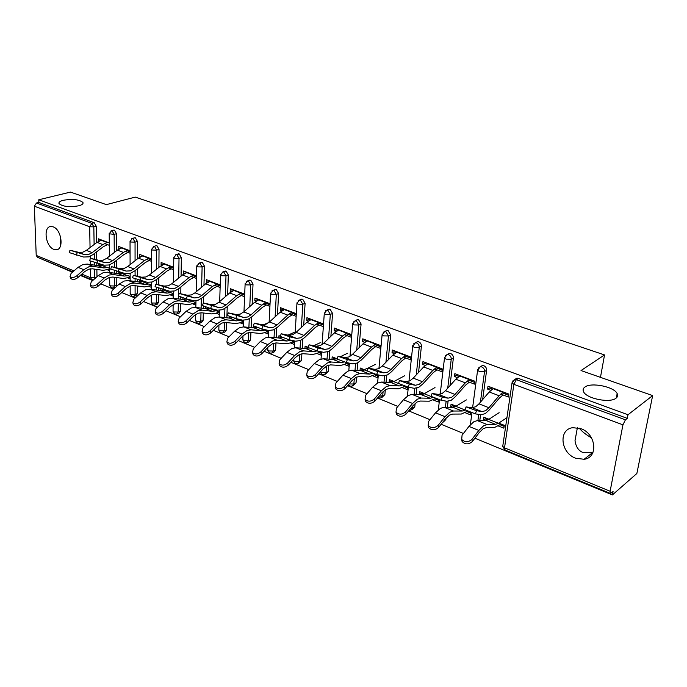 <?xml version="1.0" encoding="UTF-8"?>
<svg xmlns="http://www.w3.org/2000/svg" width="687" height="687" viewBox="0 0 687 687"><rect width="100%" height="100%" fill="white"/><g stroke="black" fill="none" stroke-linecap="round" stroke-linejoin="round"><path stroke-width="1.03" d="M592.95 452.501L582.971 452.51C578.591 450.827 575.938 446.902 575.01 440.736L577.381 427.709M584.903 387.047C583.1 388.335 582.662 389.907 583.589 391.762C586.432 398.632 610.03 403.372 616.016 398.194C617.69 396.897 618.077 395.36 617.158 393.574C614.092 386.669 591.121 382.084 584.903 387.047M60.791 245.079L60.155 243.301L60.705 237.41M63.333 200.269C59.984 201.154 58.541 202.261 59.013 203.592C62.672 206.615 69.258 207.354 78.765 205.799C82.036 204.906 83.428 203.807 82.947 202.51C79.331 199.505 72.788 198.758 63.333 200.269M53.869 249.372L56.111 249.767C64.226 249.991 61.658 229.518 53.165 226.856L51.053 226.487C42.895 226.315 45.454 246.581 53.869 249.372M575.646 458.229L584.113 459.285C598.6 457.731 596.17 433.737 580.867 428.654L572.872 427.675C558.23 429.186 560.498 452.905 575.646 458.229M72.822 271.889L37.442 257.307L36.213 255.392L34.35 206.212L36.488 203.008L38.867 202.425L38.773 199.771L70.486 192.085L106.365 204.623L135.253 197.109L604.534 354.93L581.013 370.551L652.65 395.592L636.866 473.489L612.409 494.915L613.07 491.523L610.46 493.455L610.116 491.248L622.946 424.832L513.885 384.325L504.524 447.847L610.116 491.248M40.902 258.733L72.461 272.207M80.31 275.435L92.685 280.545M100.706 283.851L113.57 289.158M121.762 292.542L135.141 298.055M143.523 301.516L157.435 307.252M166.014 310.79L180.492 316.767M189.286 320.391L204.357 326.608M213.356 330.318L229.063 336.802M238.295 340.606L254.662 347.356M264.126 351.263L281.206 358.305M290.91 362.307L308.738 369.658M318.699 373.771L337.317 381.448M347.553 385.673L367.013 393.694M377.532 398.039L397.876 406.429M408.696 410.895L429.993 419.68M441.131 424.274L463.442 433.471M474.906 438.203L612.409 494.915M130.058 251.794L126.657 250.497M151.492 259.918L147.86 258.535M141.677 256.191L140.045 256.998M151.363 285.844L150.917 285.672M173.631 268.308L169.766 266.839M163.377 264.418L161.093 264.993L161.746 265.242M173.279 294.577L172.574 294.302M196.516 276.981L192.394 275.418M185.791 272.911L183.369 273.46L184.168 273.769M195.924 303.602L194.936 303.207M185.147 299.309L184.288 299.455M220.175 285.947L215.795 284.289M208.968 281.696L206.392 282.211L207.345 282.572M219.333 312.928L218.054 312.422M208.084 308.446L206.787 308.643M244.649 295.221L239.995 293.461M232.936 290.781L230.197 291.262L231.313 291.683M243.542 322.572L241.953 321.937M231.794 317.892L230.119 318.124M269.991 304.83L265.053 302.958M257.737 300.185L256.844 299.841L254.834 300.623L256.122 301.112M268.6 332.551L266.676 331.787M256.32 327.665L254.293 327.914M296.243 314.775L290.996 312.791M283.413 309.914L282.331 309.502L280.339 310.318L281.816 310.885M294.543 342.89L292.267 341.98M281.713 337.781L280.794 337.411L279.36 338.03M323.422 325.08L317.875 322.976M310.026 320.005L308.729 319.507L306.754 320.357L308.437 321.001M321.396 353.59L318.777 352.543M308.008 348.257L306.883 347.802L305.329 348.515M351.443 335.703L345.759 333.547M337.609 330.456L336.098 329.88L334.14 330.765L336.029 331.486M349.065 364.608L346.248 363.492M335.256 359.112L333.908 358.571L332.225 359.387M380.521 346.72L374.69 344.513M366.231 341.302L364.479 340.64L362.538 341.568L364.668 342.375M377.764 376.047L374.741 374.836M363.517 370.37L361.937 369.735L360.108 370.671M410.706 358.167L404.729 355.892M395.944 352.568L393.934 351.804L392.028 352.774L394.398 353.668M407.563 387.915L404.308 386.618M392.852 382.058L391.006 381.319L389.28 382.401M442.084 370.053L435.944 367.725M426.807 364.265L424.532 363.406L422.651 364.411L425.279 365.415M438.504 400.246L435.017 398.855M423.304 394.183L421.191 393.342L419.328 394.407L419.809 394.596M474.717 382.427L468.405 380.031M458.907 376.433L456.331 375.454L454.485 376.51L457.396 377.618M470.672 413.059L466.928 411.565M454.957 406.798L452.553 405.837L450.715 406.944L451.557 407.279M600.472 377.352L604.534 354.93M243.954 294.963L243.979 294.448M322.34 324.668L323.491 324.161M350.198 334.062L348.816 334.706L350.224 334.071M514.881 379.456L516.822 378.202L518.376 378.391L627.291 418.366L627.995 414.75L652.65 395.592M518.376 378.391L516.332 379.671L625.419 419.826L627.291 418.366M625.419 419.826L622.946 424.832M508.681 395.3L502.188 392.835M492.296 389.091L489.41 387.992L487.598 389.1L490.819 390.319M504.138 426.387L500.11 424.789M487.873 419.912L485.151 418.83L483.356 419.989L484.567 420.47M38.773 199.771L627.995 414.75M487.598 389.1L488.002 386.188L508.852 394.08L508.423 397.017L500.711 394.08M498.745 423.115L504.292 425.322L503.88 428.181L498.333 425.974M489.007 419.242L483.742 417.146L483.356 419.989M116.833 277.6L116.696 286.324M115.76 287.175L113.819 287.793M113.415 230.231L114.489 230.171L116.489 233.683L116.618 250.686M116.696 260.158L116.756 267.827M116.781 271.399L116.799 273.495M38.867 202.425L94.248 222.743L96.206 226.203L96.455 242.76M96.601 251.854L96.721 259.772M96.773 263.301L96.807 265.457M96.867 269.45L96.979 276.732M130.058 250.789L118.628 246.47L119.031 249.003M125.025 251.287L130.066 253.202M127.902 277.977L130.135 278.87M121.951 273.254L118.808 272L118.817 273.752M130.135 276.509L127.894 275.616M158.68 294.697L158.62 302.246L157.246 304.264L155.554 304.873M155.717 245.843L156.954 245.757L159.04 249.39L158.895 267.363M158.817 277.677L158.757 284.736M158.731 288.308L158.714 290.361M173.648 267.277L161.119 262.537L161.093 264.993M168.143 267.672L173.613 269.751M170.548 295.015L173.261 296.097M160.887 289.004L160.87 290.627M173.287 293.675L170.582 292.593M164.253 290.077L163.051 289.605M203.283 312.98L203.094 320.408L201.626 322.452L200.054 323.07M200.346 263.035L202.27 262.391L204.451 266.152L203.97 285.242M203.687 296.561L203.532 302.873M203.446 306.187L203.395 308.351M220.201 284.89L206.461 279.695L206.392 282.211M214.181 285.174L220.123 287.432M216.044 313.195L219.282 314.483M205.748 307.063L205.714 308.618M219.359 312.001L216.122 310.713M250.918 332.568L250.6 339.807L249.037 341.877L247.612 342.487M248.557 280.983L250.738 280.176L253.022 284.083L252.138 304.478M251.597 317.008L251.133 327.613M270.043 303.748L254.946 298.038L254.834 300.623M263.447 303.894L269.914 306.359M264.693 332.628L268.514 334.157M253.701 326.145L253.623 327.854M268.643 331.598L264.821 330.078M301.902 353.711L301.464 360.581L298.553 363.26M300.288 300.133L301.782 299.111L302.709 299.249L305.105 303.31L303.714 325.252M302.83 339.086L302.246 348.266M323.5 323.963L306.926 317.695L306.754 320.357M316.295 323.981L323.311 326.651M316.827 353.453L321.276 355.231M308.214 347.339L305.088 346.093L304.934 348.481M321.464 352.611L317.325 350.963M356.544 377.069L356.046 382.874L353.255 385.519M355.909 320.64L357.506 319.601L358.562 319.747L361.087 323.972L359.043 347.811M357.764 362.788L357.103 370.499M373.127 345.587L380.366 348.335L380.624 345.578L362.779 338.828L362.538 341.568M376.88 374.647L377.859 375.033L377.61 377.738L372.835 375.832M364.737 369.821L360.246 368.034L360.022 370.662M415.154 403.432L414.776 406.859L412.14 409.435M415.815 342.77L417.533 341.671L418.761 341.843C420.564 342.71 421.449 344.178 421.414 346.239L418.546 372.448M416.829 388.138L416.133 394.51M434.416 368.885L441.887 371.719L442.222 368.876L422.96 361.594L422.651 364.411M438.589 399.576L438.297 401.989L433.162 399.937M424.489 393.582L419.637 391.65L419.328 394.407M480.539 366.729L482.394 365.536L483.828 365.716C485.778 366.652 486.714 368.18 486.628 370.31L482.652 399.594M480.591 414.733L479.801 420.538M470.741 412.518L470.44 414.828L465.108 412.698M456.116 406.163L451.067 404.154L450.715 406.944M466.902 381.233L474.494 384.119L474.872 381.225L454.837 373.651L454.485 376.51M446.018 418.177L445.846 419.542L443.304 422.058M447.546 354.509L449.324 353.367L450.655 353.539C452.527 354.44 453.437 355.935 453.377 358.039L449.994 385.673M448.079 401.337L447.349 407.254M407.657 387.03L407.374 389.632L402.427 387.657M394.046 381.474L389.383 379.619L389.117 382.333M403.183 357.008L410.534 359.808L410.835 357L392.303 349.992L392.028 352.774M385.338 389.804L384.866 394.639L382.144 397.258M385.295 331.495L386.944 330.421L388.095 330.584L390.671 334.895L388.249 359.842M386.747 375.265L386.068 382.273M346.523 362.573L349.151 363.621L348.927 366.283L344.316 364.436M336.493 358.58L332.173 356.862L331.984 359.37M344.187 334.586L351.315 337.291L351.538 334.569L334.346 328.068L334.14 330.765M328.747 365.072L328.266 371.53L325.406 374.192M327.587 310.198L329.133 309.167L330.129 309.313L332.577 313.452L330.885 336.295M329.812 350.731L329.185 359.181M290.3 342.856L294.448 344.513M280.33 336.244L278.956 335.703L278.836 337.987M294.603 341.92L290.455 340.271M296.312 313.684L280.476 307.69L280.339 310.318M289.399 313.761L296.149 316.329M275.968 342.907L275.59 350.018L273.976 352.096L272.636 352.697M278.604 293.529L276.303 294.422L273.958 290.438L275.401 289.416L276.268 289.545L278.604 293.529L277.479 314.655M276.775 327.845L276.243 337.755M239.961 322.744L243.481 324.152M229.321 316.492L229.26 318.072M243.584 321.628L240.055 320.228M243.292 294.706L244.692 294.173L230.291 288.703L230.197 291.262M238.389 294.371L244.589 296.732M226.701 322.598L226.452 329.949L224.932 332.001L223.43 332.62M224.048 271.846L226.092 271.133L228.324 274.963L227.655 294.68M227.242 306.574L226.865 317.815M192.927 303.955L195.889 305.14M182.948 297.9L182.922 299.472M195.941 302.684L192.978 301.507M196.534 275.942L183.412 270.979L183.369 273.46M190.771 276.277L196.482 278.441M180.621 303.688L180.492 311.177L179.075 313.212L177.435 313.822M177.435 254.516L179.238 253.932L181.368 257.634L181.067 276.14M180.887 286.943L180.784 293.632M180.724 297.127L180.69 299.206M148.881 286.359L151.355 287.346M139.513 280.356L139.513 282.056M151.363 284.95L148.899 283.971M142.767 281.533L140.363 280.579M151.501 258.905L139.53 254.379L139.53 256.801M146.237 259.351L151.484 261.343M137.426 286.007L137.426 293.589L136.103 295.59L134.351 296.2M134.231 237.908L135.382 237.839L137.426 241.412L137.426 258.879M137.426 268.763L137.426 276.14M137.426 279.738L137.426 281.79M107.567 269.854L109.585 270.661M101.779 265.234L98.73 264.023L98.756 265.706M109.559 268.325L107.533 267.526M109.293 242.94L98.361 238.801L98.67 241.266M104.476 243.473L109.319 245.319M118.645 248.857L120.423 248.325M98.396 241.163L99.486 240.854M579.158 428.095C581.837 431.419 585.951 434.673 591.49 437.859M493.541 388.284L489.238 391.968L478.985 403.836L475.722 406.738L472.106 407.692L466.052 406.91L476.503 410.671L482.076 411.633L485.666 410.654L488.912 407.717L499.14 395.746L503.416 392.019M502.996 394.948L499.337 398.125L489.127 410.096L485.254 413.608L480.977 414.802L475.387 413.866L465.03 409.838M506.061 393.024L504.79 393.823M499.131 412.681L488.732 419.422L485.838 420.453L477.276 420.573L473.704 421.835L468.955 426.404L462.076 435.223L461.69 439.405C464.85 442.488 468.276 442.462 471.978 439.328L472.373 441.492L479.217 432.604L483.176 428.731L486.147 427.649L494.631 427.426L501.175 424.085M506.946 417.687L498.47 423.295L495.602 424.351L487.126 424.532L483.579 425.811L478.848 430.431L471.978 439.328M472.373 441.492C468.671 444.626 465.245 444.652 462.102 441.569L461.63 439.302M504.181 426.103L500.402 424.6M460.17 375.66L455.807 379.215L445.451 390.723L442.136 393.531L438.426 394.398L432.089 393.479L442.213 397.112L448.001 398.177L451.685 397.284L454.983 394.45L465.314 382.839L469.659 379.25M469.281 382.135L465.563 385.192L455.258 396.803L451.325 400.195L446.919 401.277L441.131 400.246L431.084 396.356M472.416 380.297L471.119 381.062M428.095 363.535L423.673 366.961L413.231 378.133L409.881 380.838L406.077 381.628L399.482 380.581L409.315 384.093L415.274 385.261L419.053 384.454L422.393 381.714L432.81 370.448L437.224 366.987M436.889 369.821L433.119 372.775L422.72 384.042L418.735 387.322L414.227 388.301L408.25 387.167L398.503 383.415M440.075 368.06L438.753 368.79M397.249 351.864L392.766 355.17L382.264 366.025L378.88 368.644L374.999 369.357L368.163 368.189L377.704 371.59L383.835 372.843L387.7 372.114L391.075 369.469L401.56 358.528L406.026 355.188M405.734 357.979L401.912 360.83L391.453 371.779L387.425 374.939L382.814 375.832L376.674 374.604L367.202 370.989M408.98 356.295L407.631 357M367.554 340.632L363.028 343.826L352.465 354.38L349.048 356.914L345.106 357.549L338.047 356.278L347.33 359.576L353.607 360.915L357.541 360.246L360.95 357.695L371.495 347.055L376.004 343.826M375.755 346.583L371.89 349.339L361.362 359.979L357.3 363.037L352.611 363.844L346.317 362.53L337.102 359.035M379.035 344.977L377.67 345.647M338.949 329.812L334.389 332.903L323.783 343.165L320.34 345.613L316.329 346.188L309.064 344.814L318.098 348.017L324.513 349.425L328.506 348.833L331.95 346.36L342.538 336.012L347.09 332.886M346.875 335.608L342.976 338.27L332.405 348.618L328.309 351.572L323.543 352.302L317.119 350.92L308.145 347.528M466.439 399.886L455.833 406.335L452.87 407.288L444.025 407.228L440.358 408.396L435.541 412.81L428.619 421.38L428.181 425.502C431.187 428.405 434.502 428.345 438.134 425.313L438.572 427.469L445.477 418.83L449.487 415.094L452.535 414.089L461.312 414.046L467.4 411.273M465.022 410.156L462.248 411.032L453.48 411.024L449.839 412.217L445.039 416.674L438.134 425.313M438.572 427.469C434.957 430.491 431.651 430.551 428.645 427.649L428.19 425.511L428.645 427.649M470.715 412.775L467.22 411.384M435 387.571L424.197 393.745L421.165 394.63L412.071 394.407L408.318 395.489L403.458 399.757L396.493 408.087L395.995 412.148C398.872 414.879 402.084 414.785 405.631 411.865L406.129 413.995L413.067 405.613L417.121 401.998L420.238 401.062L429.272 401.199L435.532 398.546M432.862 397.515L430.182 398.237L421.157 398.056L417.43 399.164L412.578 403.467L405.631 411.865M406.129 413.995C402.582 416.915 399.379 417.009 396.511 414.278L396.055 412.389M438.538 399.963L435.309 398.675M404.72 375.72L393.754 381.628L390.663 382.453L381.337 382.075L377.524 383.08L372.612 387.21L365.621 395.308L365.072 399.31C367.811 401.886 370.92 401.766 374.406 398.941L374.947 401.053L381.912 392.895L386.008 389.4L389.194 388.533L398.46 388.833L404.969 386.257M402.084 385.252L399.345 385.922L390.087 385.587L386.283 386.609L381.379 390.774L374.406 398.941M374.947 401.053C371.478 403.879 368.369 403.999 365.63 401.423L365.183 399.74M407.589 387.64L404.609 386.455M368.069 368.12L361.293 370.731L351.77 370.207L347.888 371.135L342.933 375.136L335.926 383.011L335.316 386.953C337.944 389.392 340.958 389.246 344.376 386.515L344.968 388.61L351.95 380.675L356.081 377.292L359.318 376.485L368.799 376.931L375.66 374.363M372.543 373.41L369.649 374.072L360.186 373.582L356.321 374.535L351.375 378.571L344.376 386.515M344.968 388.61C341.559 391.341 338.545 391.487 335.926 389.048L335.488 387.554M377.79 375.772L375.05 374.681M375.557 364.308L368.318 367.992M337.411 358.142L332.997 359.438L323.285 358.777L319.343 359.636L314.363 363.509L307.338 371.186L306.677 375.059C309.193 377.361 312.13 377.197 315.479 374.552L316.106 376.631L323.113 368.902L327.27 365.63L330.559 364.883L340.22 365.467L344.024 364.591L347.399 362.925M344.17 361.963L341.053 362.65L331.392 362.032L327.467 362.916L322.495 366.815L315.479 374.552M316.106 376.631C312.765 379.276 309.837 379.439 307.329 377.137L306.909 375.798M349.09 364.342L346.557 363.337M347.433 353.298L340.615 356.587M311.374 319.378L306.78 322.375L296.14 332.362L292.671 334.732L288.609 335.247L281.163 333.779L289.966 336.888L296.501 338.365L300.545 337.832L304.006 335.436L314.637 325.372L319.223 322.349M319.043 325.028L315.118 327.605L304.504 337.678L300.382 340.537L295.547 341.19L289.004 339.73L280.262 336.45M322.401 323.551L321.009 324.161M308.643 348.026L305.706 348.541L295.839 347.759L291.846 348.558L286.84 352.311L279.807 359.79L279.094 363.603C281.507 365.785 284.358 365.596 287.647 363.037L288.317 365.098L295.324 357.566L299.506 354.389L302.838 353.702L312.671 354.415L316.527 353.599L319.936 352.002M315.513 350.499L316.707 350.971L313.478 351.65L303.654 350.902L299.678 351.71L294.671 355.497L287.647 363.037M288.317 365.098C285.028 367.657 282.185 367.846 279.781 365.656L279.386 364.471M321.413 353.324L319.094 352.397M320.314 342.676L313.847 345.638M284.779 309.322L280.159 312.216L269.493 321.945L266.006 324.238L261.893 324.702L254.276 323.139L269.502 327.708L273.598 327.227L277.076 324.908L287.741 315.11L292.353 312.181M292.198 314.826L288.248 317.317L277.608 327.124L273.46 329.897L268.565 330.481L261.919 328.961L253.391 325.775M295.59 313.409L294.182 313.993M282.297 337.583L279.386 338.038L269.373 337.137L265.337 337.875L260.304 341.516L253.271 348.807L252.507 352.551C254.825 354.621 257.591 354.415 260.828 351.933L261.524 353.977L268.548 346.634L272.748 343.56L276.114 342.916L286.101 343.749L290 342.993L293.443 341.465M287.389 339.309L290.146 340.409L286.883 341.027L276.913 340.168L272.885 340.915L267.861 344.591L260.828 351.933M261.524 353.977C258.303 356.459 255.538 356.665 253.22 354.595L252.85 353.53M322.976 323.766L322.538 323.955M294.56 342.624L292.585 341.843M294.122 332.431L287.982 335.11M322.1 324.582L322.761 323.689M259.111 299.609L254.456 302.417L243.782 311.898L240.278 314.122L236.13 314.526L228.35 312.886L243.464 317.428L247.603 317.008L251.098 314.758L261.781 305.208L266.419 302.374M266.29 304.976L262.322 307.398L251.665 316.947L247.492 319.635L242.554 320.151L235.813 318.579L227.483 315.488M269.716 303.62L268.291 304.186M256.972 327.45L253.967 327.888L243.825 326.892L239.754 327.57L234.705 331.1L227.672 338.21L226.865 341.894C229.089 343.861 231.785 343.637 234.963 341.224L235.693 343.251L242.709 336.098L246.934 333.109L250.334 332.517L260.45 333.453L264.392 332.757L267.861 331.289M260.304 328.532L264.512 330.207L261.215 330.782L251.107 329.812L247.037 330.507L241.996 334.071L234.963 341.224M295.487 313.452L294.955 314.294M235.693 343.251C232.524 345.664 229.827 345.879 227.612 343.912L227.26 342.968M268.608 332.293L266.994 331.649M268.797 322.538L263.25 324.848M234.31 290.232L229.647 292.954L218.955 302.194L215.443 304.35L211.261 304.71L203.343 302.984L218.346 307.501L222.519 307.132L226.032 304.959L236.714 295.65L241.377 292.902M241.274 295.47L237.29 297.815L226.616 307.123L222.433 309.725L217.444 310.189L210.617 308.557L202.485 305.552M232.575 317.643L229.424 318.09L219.162 316.99L215.057 317.617L209.99 321.044L202.966 327.982L202.115 331.606C204.254 333.47 206.881 333.238 209.999 330.894L210.763 332.903L217.779 325.921L222.004 323.019L225.439 322.478L235.675 323.517L239.651 322.873L243.146 321.456M234.19 318.141L239.746 320.357L236.414 320.881L226.186 319.807L222.09 320.451L217.032 323.912L209.999 330.894M210.763 332.903C207.646 335.239 205.018 335.479 202.888 333.607L202.553 332.757M243.55 322.315L242.279 321.808M210.351 281.163L205.671 283.808L194.979 292.825L191.458 294.921L187.242 295.23L179.195 293.435L194.086 297.926L198.294 297.608L201.815 295.496L212.506 286.41L217.186 283.748M217.109 286.281L213.099 288.557L202.433 297.634L198.234 300.167L193.21 300.562L186.306 298.888L178.354 295.96M220.192 285.165L219.127 285.552M185.902 320.923L192.918 314.105L197.993 310.739L202.124 310.155L212.455 311.314L215.812 310.833L209.054 308.137L205.688 308.618L195.331 307.424L191.192 307.999L186.117 311.34L179.101 318.107L178.208 321.662C180.269 323.44 182.828 323.199 185.902 320.923L186.692 322.916L193.691 316.097L197.933 313.272L201.394 312.774L211.733 313.907L215.735 313.315L219.256 311.958M186.692 322.916C183.627 325.183 181.067 325.432 179.006 323.654L178.697 322.89M219.342 312.679L218.38 312.293M187.19 272.404L182.493 274.963L171.802 283.765L168.281 285.801L164.03 286.067L155.872 284.203L170.642 288.677L174.884 288.394L178.414 286.342L189.105 277.488L193.794 274.903M193.734 277.402L189.724 279.609L179.049 288.463L174.85 290.919L169.792 291.262L155.047 286.702M196.525 276.44L195.769 276.698M186.417 298.914L182.742 299.455L172.291 298.184L168.126 298.708L163.051 301.954L156.043 308.566L155.107 312.061C157.091 313.753 159.599 313.495 162.613 311.288L163.429 313.255L170.419 306.6L174.67 303.86L178.148 303.396L188.582 304.616L195.941 302.838M186.125 299.017L192.661 301.619L189.286 302.065L178.86 300.812L174.704 301.361L169.629 304.624L162.613 311.288M163.429 313.255C160.415 315.462 157.916 315.719 155.932 314.028L155.648 313.341M195.932 303.353L195.263 303.087M164.777 263.928L160.071 266.41L149.397 275.006L145.867 276.981L141.591 277.204L133.321 275.281L147.988 279.729L152.256 279.489L155.777 277.496L166.469 268.849L171.166 266.341M171.132 268.815L167.113 270.953L156.447 279.6L152.239 281.988L147.147 282.28L132.514 277.746M173.639 267.982L173.176 268.136M164.554 289.974L160.535 290.592L150.006 289.236L145.824 289.716L140.741 292.877L133.75 299.343L132.78 302.769C134.686 304.384 137.134 304.118 140.105 301.971L140.938 303.92L147.92 297.419L152.171 294.749L155.666 294.328L166.177 295.633L173.287 294.045M163.935 290.189L170.264 292.705L166.864 293.117L156.361 291.786L152.179 292.284L147.104 295.462L140.105 301.971M140.938 303.92C137.975 306.067 135.537 306.333 133.621 304.719L133.355 304.101M143.076 255.719L138.37 258.14L127.705 266.522L124.175 268.445L119.882 268.634L111.517 266.65L126.073 271.073L130.358 270.876L133.888 268.943L144.562 260.493L149.268 258.054M149.251 260.493L145.223 262.571L134.575 271.022L130.367 273.34L125.249 273.589L110.719 269.081M143.377 281.335L139.032 282.005L128.435 280.579L124.235 281.026L119.16 284.092L112.187 290.412L111.174 293.787C113.02 295.324 115.407 295.049 118.336 292.963L119.186 294.895L126.15 288.531L130.401 285.938L133.913 285.552L144.493 286.926L151.363 285.517M142.449 281.644L148.581 284.075L145.163 284.452L134.592 283.053L130.393 283.499L125.309 286.599L118.336 292.963M119.186 294.895C116.266 296.982 113.879 297.256 112.033 295.719L111.792 295.161M122.063 247.767L117.357 250.12L106.708 258.321L103.179 260.184L98.876 260.339L90.409 258.303L104.862 262.7L109.164 262.546L112.694 260.656L123.351 252.404L128.057 250.034M128.065 252.438L124.038 254.465L113.398 262.717L109.19 264.967L104.055 265.173L89.628 260.699M97.262 284.238L104.218 278.012L109.302 275.006L113.51 274.594L124.149 276.062L127.576 275.719L121.642 273.357L118.207 273.692L107.55 272.198L103.342 272.602L98.258 275.59L91.311 281.773L90.263 285.088C92.041 286.556 94.377 286.273 97.262 284.238L98.129 286.153L105.077 279.935L109.327 277.411L112.848 277.05L123.488 278.501L130.135 277.247M98.129 286.153C95.253 288.188 92.925 288.471 91.139 286.994L90.916 286.496M101.71 240.072L96.996 242.356L86.373 250.369L82.844 252.189L78.524 252.301L69.988 250.223L84.329 254.594L88.64 254.465L92.17 252.636L102.81 244.572L107.516 242.262M107.541 244.641L103.505 246.599L92.9 254.671L88.683 256.861L83.539 257.024L69.215 252.584M76.858 275.796L83.788 269.708L88.872 266.771L93.089 266.393L103.78 267.939L107.224 267.621L101.461 265.328L98.018 265.637L87.318 264.083L83.093 264.443L78.017 267.355L71.087 273.409L70.014 276.655C71.731 278.063 74.016 277.78 76.858 275.796L77.743 277.694L84.664 271.605L88.915 269.141L92.444 268.823L103.136 270.334L109.568 269.218M77.743 277.694C74.909 279.678 72.633 279.961 70.907 278.553L70.692 278.098M516.822 378.202L514.769 379.473L516.332 379.671L513.885 384.325L512.021 383.02L512.201 382.041M512.648 381.087L514.769 379.473L512.021 383.02L502.729 446.438L504.524 447.847L505.1 450.037L610.339 493.403M36.213 255.392L73.956 270.901M81.796 274.13L90.581 277.737L90.426 268.815M90.349 264.521L90.289 261.137M90.246 258.819L90.203 256.294M90.049 247.595L89.679 226.762L34.35 206.212M36.488 203.008L91.869 223.395L94.248 222.743M96.206 226.203L93.827 226.856L89.679 226.762L91.869 223.395L93.827 226.856L94.119 244.529M93.552 279.772L91.766 279.695L90.581 277.737L96.378 277.265M486.628 370.31L484.541 371.538L480.393 402.196M478.745 414.424L477.912 420.564M504.971 449.985L502.729 446.438L502.875 445.416M482.394 365.536L480.299 366.746L477.577 370.267L479.303 371.478L484.541 371.538C484.618 369.4 483.682 367.863 481.733 366.927L480.299 366.746L478.332 368.129M453.377 358.039L451.247 359.207L447.718 388.207M446.146 401.139L445.399 407.236M443.991 420.693L445.846 419.542M421.414 346.239L419.242 347.356L416.253 374.904M414.785 388.37L414.124 394.458M412.887 405.819L412.638 408.095L414.776 406.859M390.671 334.895L388.473 335.96L385.939 362.229M384.626 375.883L384.016 382.187M383.106 391.616L382.702 395.832L384.866 394.639M361.087 323.972L358.854 324.994L356.725 350.13M355.574 363.698L355.007 370.387M354.329 378.417L353.857 384.007L356.046 382.874M332.577 313.452L330.327 314.431L328.549 338.554M327.57 351.89L327.046 359.035M326.531 366.025L326.05 372.62L328.266 371.53M305.105 303.31L302.821 304.247L301.37 327.45M300.554 340.46L300.073 348.094M299.687 354.312L299.223 361.628L301.464 360.581M273.958 290.438L273.1 290.309L270.558 293.589L271.64 294.345L276.303 294.422L275.126 316.801M274.465 329.408L274.044 337.557M273.744 343.191L273.332 351.023L275.59 350.018M253.022 284.083L250.712 284.95L249.785 306.565M249.269 318.742L248.9 327.39M248.677 332.585L248.333 340.778L250.6 339.807M228.324 274.963L225.989 275.796L225.302 296.715M224.907 308.437L224.606 317.574M224.443 322.452L224.16 330.876L226.452 329.949M204.451 266.152L202.107 266.951L201.617 287.226M201.351 298.484L201.119 308.094M200.999 312.74L200.793 321.301L203.094 320.408M181.368 257.634L179.015 258.398L178.714 278.08M178.543 288.866L178.44 295.711M178.431 296.166L178.388 298.922M178.319 303.414L178.191 312.035L180.492 311.177M159.04 249.39L156.679 250.128L156.542 269.252M156.473 279.583L156.438 284.169M156.413 287.467L156.396 290.06M156.361 294.414L156.301 303.07L158.62 302.246M137.426 241.412L135.056 242.125L135.073 260.734M135.081 270.618L135.09 275.547M135.09 278.948L135.099 281.481M135.099 285.706L135.107 294.388L137.426 293.589M116.489 233.683L114.119 234.37L114.274 252.49M114.36 261.97L114.403 267.217M114.437 270.661L114.454 273.168M114.489 277.273L114.566 285.972L116.893 285.199M94.265 253.632L94.351 259.162M94.411 262.606L94.445 265.113M94.514 269.115L94.445 278.982M472.613 407.743L477.723 369.357M442.239 422.883L443.716 421.028M449.324 353.367L447.185 354.526L444.489 358.013L446.095 359.146L451.247 359.207C451.299 357.103 450.389 355.6 448.517 354.698L447.185 354.526L445.374 355.711M440.161 394.338L444.609 357.171M409.117 410.379L410.757 410.233L412.638 408.095L410.62 408.567M417.533 341.671L415.36 342.779L412.681 346.239L414.184 347.287L419.242 347.356C419.276 345.286 418.392 343.818 416.588 342.942L415.36 342.779L413.703 343.783M408.963 381.276L412.793 345.458M378.649 397.928L380.864 397.953L382.702 395.832L379.13 396.159M386.944 330.421L384.737 331.486L382.092 334.904L383.492 335.891L388.473 335.96L385.879 331.641L384.737 331.486L383.226 332.345M378.923 368.618L382.178 334.191M349.932 386.085L352.079 386.128L353.857 384.007L349.056 383.956M357.506 319.601L355.265 320.606L352.646 323.998L353.96 324.917L358.854 324.994L356.33 320.76L353.882 321.344M349.984 356.39L352.714 323.337M322.237 374.681L324.324 374.724L326.05 372.62L321.336 372.569L320.357 371.942M329.133 309.167L326.875 310.138L324.281 313.487L325.509 314.354L330.327 314.431L327.862 310.284L325.612 310.764M322.066 344.599L324.333 312.877M295.53 363.672L297.557 363.724L299.223 361.628L294.586 361.577L293.504 360.1M301.782 299.111L299.498 300.039L296.93 303.362L298.081 304.169L302.821 304.247L300.425 300.176L298.356 300.58M295.127 333.238L296.982 302.795M269.751 353.049L271.717 353.109L273.332 351.023L268.763 350.963L267.741 349.589M275.401 289.416L272.052 290.764M269.115 322.28L270.592 293.066M244.847 342.779L246.762 342.847L248.333 340.778L243.825 340.718L242.863 339.43M249.931 280.056L247.612 280.906L245.096 284.152L246.109 284.865L250.712 284.95L248.419 281.035L246.667 281.301M243.979 311.718L245.13 283.671M220.776 332.86L222.648 332.937L224.16 330.876L219.728 330.808L218.81 329.614M225.327 271.013L223 271.837L220.51 275.04L221.463 275.71L225.989 275.796L223.756 271.949L222.133 272.172M219.685 301.567L220.536 274.594M197.504 323.276L199.333 323.345L200.793 321.301L196.43 321.233L195.555 320.116M201.557 262.279L199.213 263.061L196.748 266.23L197.65 266.865L202.107 266.951L199.926 263.173L198.423 263.361M196.181 291.803L196.765 265.826M174.987 313.993L176.774 314.071L178.191 312.035L173.88 311.967L173.055 310.919M178.568 253.829L176.207 254.585L173.777 257.719L174.618 258.312L179.015 258.398L176.877 254.688L175.486 254.843M173.442 282.417L173.785 257.342M153.184 305.011L154.936 305.088L156.301 303.07L152.059 303.001L151.277 302.022M156.318 245.654L153.957 246.384L151.544 249.475L152.342 250.034L156.679 250.128L154.584 246.487L153.295 246.607M151.423 273.366L151.552 249.132M132.067 296.303L133.785 296.398L135.107 294.388L130.916 294.311L130.178 293.392M134.781 237.745L132.419 238.441L130.032 241.498L130.788 242.03L135.056 242.125L133.012 238.544L131.81 238.638M130.101 264.641L130.041 241.18M109.654 277.308L109.74 285.354L111.603 287.87L113.286 287.965L114.566 285.972L110.435 285.895L109.731 285.036M113.93 230.085L111.552 230.755L109.199 233.778L114.119 234.37L112.11 230.849L110.993 230.926M109.431 256.225L109.199 233.477M478.985 403.836L488.912 407.717M476.503 410.671L475.387 413.866M472.106 407.692L482.076 411.633M489.238 391.968L499.14 395.746M493.034 388.602L502.91 392.337M478.848 430.431L468.955 426.404M498.47 423.295L488.732 419.422M495.602 424.351L485.838 420.453M487.126 424.532L477.276 420.573M445.451 390.723L454.983 394.45M442.213 397.112L441.131 400.246M438.426 394.398L448.001 398.177M455.807 379.215L465.314 382.839M459.655 375.961L469.144 379.559M413.231 378.133L422.393 381.714M409.315 384.093L408.25 387.167M406.077 381.628L415.274 385.261M423.673 366.961L432.81 370.448M427.572 363.818L436.692 367.27M382.264 366.025L391.075 369.469M377.704 371.59L376.674 374.604M374.999 369.357L383.835 372.843M392.766 355.17L401.56 358.528M396.708 352.139L405.493 355.462M352.465 354.38L360.95 357.695M347.33 359.576L346.317 362.53M345.106 357.549L353.607 360.915M363.028 343.826L371.495 347.055M367.013 340.889L375.463 344.093M323.783 343.165L331.95 346.36M318.098 348.017L317.119 350.92M316.329 346.188L324.513 349.425M334.389 332.903L342.538 336.012M338.399 330.061L346.54 333.143M445.039 416.674L435.541 412.81M464.979 409.976L455.833 406.335M462.248 411.032L452.87 407.288M453.48 411.024L444.025 407.228M412.578 403.467L403.458 399.757M431.05 396.468L424.197 393.745M430.182 398.237L421.165 394.63M421.157 398.056L412.071 394.407M381.379 390.774L372.612 387.21M398.477 383.509L393.754 381.628M399.345 385.922L390.663 382.453M390.087 385.587L381.337 382.075M351.375 378.571L342.933 375.136M367.176 371.057L364.445 369.967M369.649 374.072L361.293 370.731M360.186 373.582L351.77 370.207M322.495 366.815L314.363 363.509M337.085 359.086L336.192 358.726M341.053 362.65L332.997 359.438M331.392 362.032L323.285 358.777M296.14 332.362L304.006 335.436M289.966 336.888L289.004 339.73M288.609 335.247L296.501 338.365M306.78 322.375L314.637 325.372M310.816 319.618L318.674 322.589M294.671 355.497L286.84 352.311M313.478 351.65L305.706 348.541M303.654 350.902L295.839 347.759M269.493 321.945L277.076 324.908M262.863 326.162L261.919 328.961M261.893 324.702L269.502 327.708M280.159 312.216L287.741 315.11M284.22 309.545L291.795 312.413M267.861 344.591L260.304 341.516M286.883 341.027L279.386 338.038M276.913 340.168L269.373 337.137M243.782 311.898L251.098 314.758M236.732 315.831L235.813 318.579M236.13 314.526L243.464 317.428M254.456 302.417L261.781 305.208M258.544 299.833L265.852 302.598M241.996 334.071L234.705 331.1M261.215 330.782L253.967 327.888M251.107 329.812L243.825 326.892M218.955 302.194L226.032 304.959M211.519 305.852L210.617 308.557M211.261 304.71L218.346 307.501M229.647 292.954L236.714 295.65M233.743 290.438L240.811 293.117M217.032 323.912L209.99 321.044M236.414 320.881L229.424 318.09M226.186 319.807L219.162 316.99M194.979 292.825L201.815 295.496M187.19 296.234L186.306 298.888M187.242 295.23L194.086 297.926M205.671 283.808L212.506 286.41M209.784 281.369L216.611 283.954M192.918 314.105L186.117 311.34M212.455 311.314L205.688 308.618M202.124 310.155L195.331 307.424M171.802 283.765L178.414 286.342M163.686 286.934L162.819 289.545M164.03 286.067L170.642 288.677M182.493 274.963L189.105 277.488M186.615 272.602L193.219 275.101M169.629 304.624L163.051 301.954M189.286 302.065L182.742 299.455M178.86 300.812L172.291 298.184M149.397 275.006L155.777 277.496M140.972 277.952L140.122 280.519M141.591 277.204L147.988 279.729M160.071 266.41L166.469 268.849M164.193 264.109L170.591 266.53M147.104 295.462L140.741 292.877M166.864 293.117L160.535 290.592M156.361 291.786L150.006 289.236M127.705 266.522L133.888 268.943M119.006 269.261L118.181 271.786M119.882 268.634L126.073 271.073M138.37 258.14L144.562 260.493M142.501 255.899L148.684 258.243M125.309 286.599L119.16 284.092M145.163 284.452L139.032 282.005M134.592 283.053L128.435 280.579M106.708 258.321L112.694 260.656M97.76 260.854L96.944 263.344M98.876 260.339L104.862 262.7M117.357 250.12L123.351 252.404M121.487 247.947L127.481 250.214M104.218 278.012L98.258 275.59M124.149 276.062L118.207 273.692M113.51 274.594L107.55 272.198M86.373 250.369L92.17 252.636M77.184 252.713L76.386 255.169M78.524 252.301L84.329 254.594M96.996 242.356L102.81 244.572M101.126 240.235L106.932 242.434M83.788 269.708L78.017 267.355M103.78 267.939L98.018 265.637M93.089 266.393L87.318 264.083M57.923 249.252L56.111 249.767M592.512 452.639L584.113 459.285M91.577 279.618L80.662 275.126M471.926 412.913L470.363 424.738M439.508 399.843L438.315 409.907M408.336 387.185L407.391 396.073M378.331 374.939L377.567 383.054M377.936 397.558L378.503 397.867M349.425 363.174L348.798 370.731M348.326 384.797L349.786 386.034M321.55 351.873L321.044 359.009M320.185 372.131L322.091 374.621M294.654 340.992L294.242 347.828M293.538 359.481L293.469 360.692L295.384 363.612M268.703 330.507L268.368 337.128M267.853 347.356L267.715 350.138L269.596 352.981M243.636 320.314L243.37 326.857M243.009 335.806L242.837 339.936L244.692 342.719M219.411 310.378L219.205 316.999M218.964 324.857L218.801 330.078L220.621 332.8M195.984 300.717L195.838 307.484M195.683 314.466L195.546 320.546L197.341 323.208M173.322 291.331L173.227 298.295M173.141 304.564L173.055 311.323L174.824 313.925M151.38 282.237L151.338 289.407M151.312 295.092L151.277 302.392L153.021 304.942M130.126 273.417L130.144 280.811M130.161 286.024L130.178 293.735L131.904 296.243M109.525 264.864L109.602 272.49M82.964 203.481L82.947 202.51M616.342 397.936L617.158 393.574M464.936 410.096L466.052 406.91M461.69 439.405L462.102 441.569M431.007 396.605L432.089 393.479M398.426 383.647L399.482 380.581M367.133 371.195L368.163 368.189M337.042 359.224L338.047 356.278M308.085 347.708L309.064 344.814M395.995 412.148L396.511 414.278M365.072 399.31L365.63 401.423M335.316 386.953L335.926 389.048M306.677 375.059L307.329 377.137M280.202 336.621L281.163 333.779M279.094 363.603L279.781 365.656M253.34 325.93L254.276 323.139M252.507 352.551L253.22 354.595M227.44 315.625L228.35 312.886M226.865 341.894L227.612 343.912M202.442 305.689L203.343 302.984M202.115 331.606L202.888 333.607M178.319 296.088L179.195 293.435M178.208 321.662L179.006 323.654M155.004 286.814L155.872 284.203M155.107 312.061L155.932 314.028M132.479 277.849L133.321 275.281M132.78 302.769L133.621 304.719M110.684 269.184L111.517 266.65M111.174 293.787L112.033 295.719M89.602 260.794L90.409 258.303M90.263 285.088L91.139 286.994M69.189 252.67L69.988 250.223M70.014 276.655L70.907 278.553"/></g></svg>

